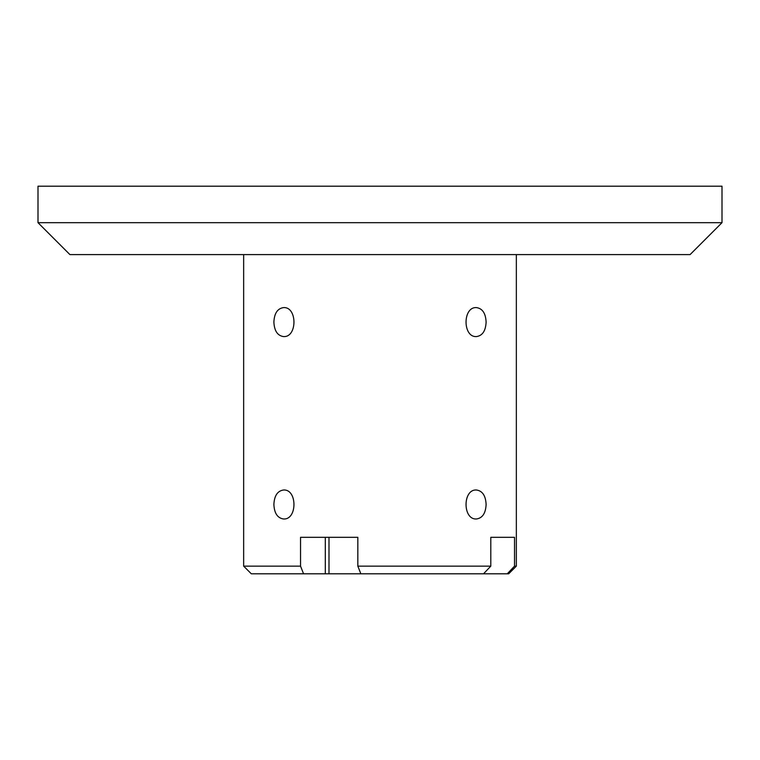 <?xml version="1.0" encoding="UTF-8"?>
<svg xmlns="http://www.w3.org/2000/svg" width="760" height="760" viewBox="0 0 760 760"><rect width="100%" height="100%" fill="white"/><g stroke="black" fill="none" stroke-linecap="round" stroke-linejoin="round"><path stroke-width="1.14" d="M722 222.68L722 186.2L38 186.2L38 222.68L69.92 254.6L690.08 254.6L722 222.68L38 222.68M486.115 504.488C485.688 513.294 482.457 518.13 476.406 518.985C462.593 519.878 462.593 489.098 476.406 489.991C482.457 490.846 485.688 495.681 486.115 504.488M486.115 322.088C485.688 330.894 482.457 335.73 476.406 336.585C462.593 337.478 462.593 306.698 476.406 307.591C482.457 308.446 485.688 313.281 486.115 322.088M325.308 537.32L325.308 573.8L303.563 573.8L300.542 566.143L243.656 566.143L243.656 254.6L516.344 254.6L516.344 566.143L514.529 566.143L507.252 573.8L508.687 573.8L516.344 566.143M328.994 537.32L328.994 573.8L483.522 573.8L490.798 566.143L357.837 566.143L360.858 573.8M300.542 566.143L300.542 537.32L357.837 537.32L357.837 566.143M490.798 566.143L490.798 537.32L514.529 537.32L514.529 566.143M273.885 504.488C274.312 495.681 277.542 490.846 283.594 489.991C297.407 489.098 297.407 519.878 283.594 518.985C277.542 518.13 274.312 513.294 273.885 504.488M273.885 322.088C274.312 313.281 277.542 308.446 283.594 307.591C297.407 306.698 297.407 337.478 283.594 336.585C277.542 335.73 274.312 330.894 273.885 322.088M243.656 566.143L251.313 573.8L303.563 573.8M328.994 573.8L325.308 573.8M507.252 573.8L483.522 573.8M490.798 537.32L514.529 537.32"/></g></svg>
